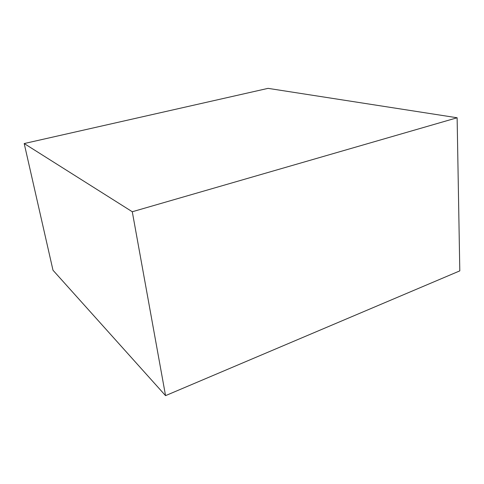 <?xml version="1.0" encoding="UTF-8"?>
<svg xmlns="http://www.w3.org/2000/svg" width="484" height="484" viewBox="0 0 484 484"><rect width="100%" height="100%" fill="white"/><g stroke="black" fill="none" stroke-linecap="round" stroke-linejoin="round"><path stroke-width="0.73" d="M268.069 88.36L457.126 117.763L132.283 211.75L24.2 143.548L268.069 88.36M132.283 211.75L165.552 395.64L459.8 270.877L457.126 117.763M165.552 395.64L52.992 270.229L24.2 143.548"/></g></svg>
